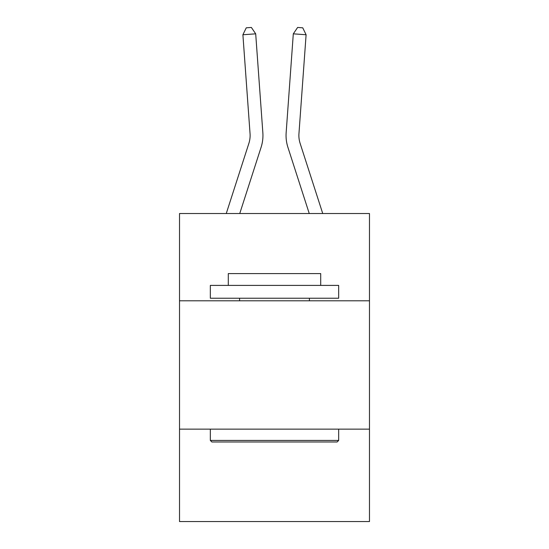 <?xml version="1.0" encoding="UTF-8"?>
<svg xmlns="http://www.w3.org/2000/svg" width="549" height="549" viewBox="0 0 549 549"><rect width="100%" height="100%" fill="white"/><g stroke="black" fill="none" stroke-linecap="round" stroke-linejoin="round"><path stroke-width="0.82" d="M369.477 300.797L369.477 213.527L179.523 213.527L179.523 300.797L369.477 300.797L369.477 521.55L179.523 521.55L179.523 300.797M369.477 429.14L179.523 429.14M261.091 147.31L239.748 213.527L261.091 147.31A38.505 38.505 145 0 0 262.847 132.714L255.697 33.832L262.847 132.714M226.263 213.527L248.875 143.371A25.666 25.666 -35 0 0 250.049 133.64L242.898 34.752L246.254 27.821L251.373 27.45L255.697 33.832L242.898 34.752M322.737 213.527L300.125 143.371A25.666 25.666 35 0 1 298.951 133.64L306.102 34.752L293.303 33.832L286.153 132.714A38.505 38.505 -145 0 0 287.909 147.31L309.252 213.527L287.909 147.31M211.866 441.979L210.329 440.435L338.671 440.435L337.134 441.979L211.866 441.979M338.671 285.398L338.671 298.231L210.329 298.231L210.329 285.398L338.671 285.398M228.295 285.398L228.295 273.594L320.705 273.594L320.705 285.398M338.671 429.14L338.671 440.435M210.329 429.14L210.329 440.435M309.41 298.231L309.41 300.797M239.59 298.231L239.59 300.797M248.875 143.371A25.666 25.666 -35 0 0 250.049 133.64A25.666 25.666 -35 0 1 248.875 143.371A25.666 25.666 -35 0 0 250.049 133.64A25.666 25.666 -35 0 1 248.875 143.371A25.666 25.666 -35 0 0 250.049 133.64A25.666 25.666 -35 0 1 248.875 143.371A25.666 25.666 -35 0 0 250.049 133.64A25.666 25.666 -35 0 1 248.875 143.371A25.666 25.666 -35 0 0 250.049 133.64A25.666 25.666 -35 0 1 248.875 143.371A25.666 25.666 -35 0 0 250.049 133.64A25.666 25.666 -35 0 1 248.875 143.371A25.666 25.666 -35 0 0 250.049 133.64A25.666 25.666 -35 0 1 248.875 143.371A25.666 25.666 -35 0 0 250.049 133.64A25.666 25.666 -35 0 1 248.875 143.371A25.666 25.666 -35 0 0 250.049 133.64A25.666 25.666 -35 0 1 248.875 143.371A25.666 25.666 -35 0 0 250.049 133.64A25.666 25.666 -35 0 1 248.875 143.371A25.666 25.666 -35 0 0 250.049 133.64A25.666 25.666 -35 0 1 248.875 143.371A25.666 25.666 -35 0 0 250.049 133.64A25.666 25.666 -35 0 1 248.875 143.371A25.666 25.666 -35 0 0 250.049 133.64A25.666 25.666 -35 0 1 248.875 143.371A25.666 25.666 -35 0 0 250.049 133.64A25.666 25.666 -35 0 1 248.875 143.371A25.666 25.666 -35 0 0 250.049 133.64A25.666 25.666 -35 0 1 248.875 143.371A25.666 25.666 -35 0 0 250.049 133.64A25.666 25.666 -35 0 1 248.875 143.371A25.666 25.666 -35 0 0 250.049 133.64A25.666 25.666 -35 0 1 248.875 143.371A25.666 25.666 -35 0 0 250.049 133.64A25.666 25.666 -35 0 1 248.875 143.371A25.666 25.666 -35 0 0 250.049 133.64A25.666 25.666 -35 0 1 248.875 143.371A25.666 25.666 -35 0 0 250.049 133.64A25.666 25.666 -35 0 1 248.875 143.371A25.666 25.666 -35 0 0 250.049 133.64A25.666 25.666 -35 0 1 248.875 143.371A25.666 25.666 -35 0 0 250.049 133.64A25.666 25.666 -35 0 1 248.875 143.371A25.666 25.666 -35 0 0 250.049 133.64A25.666 25.666 -35 0 1 248.875 143.371A25.666 25.666 -35 0 0 250.049 133.64A25.666 25.666 -35 0 1 248.875 143.371A25.666 25.666 -35 0 0 250.049 133.64A25.666 25.666 -35 0 1 248.875 143.371A25.666 25.666 -35 0 0 250.049 133.64A25.666 25.666 -35 0 1 248.875 143.371A25.666 25.666 -35 0 0 250.049 133.64A25.666 25.666 -35 0 1 248.875 143.371A25.666 25.666 -35 0 0 250.049 133.64M300.125 143.371A25.666 25.666 35 0 1 298.951 133.64A25.666 25.666 35 0 0 300.125 143.371A25.666 25.666 35 0 1 298.951 133.64A25.666 25.666 35 0 0 300.125 143.371A25.666 25.666 35 0 1 298.951 133.64A25.666 25.666 35 0 0 300.125 143.371A25.666 25.666 35 0 1 298.951 133.64A25.666 25.666 35 0 0 300.125 143.371A25.666 25.666 35 0 1 298.951 133.64A25.666 25.666 35 0 0 300.125 143.371A25.666 25.666 35 0 1 298.951 133.64A25.666 25.666 35 0 0 300.125 143.371A25.666 25.666 35 0 1 298.951 133.64A25.666 25.666 35 0 0 300.125 143.371A25.666 25.666 35 0 1 298.951 133.64A25.666 25.666 35 0 0 300.125 143.371A25.666 25.666 35 0 1 298.951 133.64A25.666 25.666 35 0 0 300.125 143.371A25.666 25.666 35 0 1 298.951 133.64A25.666 25.666 35 0 0 300.125 143.371A25.666 25.666 35 0 1 298.951 133.64A25.666 25.666 35 0 0 300.125 143.371A25.666 25.666 35 0 1 298.951 133.64A25.666 25.666 35 0 0 300.125 143.371A25.666 25.666 35 0 1 298.951 133.64A25.666 25.666 35 0 0 300.125 143.371A25.666 25.666 35 0 1 298.951 133.64A25.666 25.666 35 0 0 300.125 143.371A25.666 25.666 35 0 1 298.951 133.64A25.666 25.666 35 0 0 300.125 143.371A25.666 25.666 35 0 1 298.951 133.64A25.666 25.666 35 0 0 300.125 143.371A25.666 25.666 35 0 1 298.951 133.64A25.666 25.666 35 0 0 300.125 143.371A25.666 25.666 35 0 1 298.951 133.64A25.666 25.666 35 0 0 300.125 143.371A25.666 25.666 35 0 1 298.951 133.64A25.666 25.666 35 0 0 300.125 143.371A25.666 25.666 35 0 1 298.951 133.64A25.666 25.666 35 0 0 300.125 143.371A25.666 25.666 35 0 1 298.951 133.64A25.666 25.666 35 0 0 300.125 143.371A25.666 25.666 35 0 1 298.951 133.64A25.666 25.666 35 0 0 300.125 143.371A25.666 25.666 35 0 1 298.951 133.64A25.666 25.666 35 0 0 300.125 143.371A25.666 25.666 35 0 1 298.951 133.64A25.666 25.666 35 0 0 300.125 143.371A25.666 25.666 35 0 1 298.951 133.64A25.666 25.666 35 0 0 300.125 143.371A25.666 25.666 35 0 1 298.951 133.64A25.666 25.666 35 0 0 300.125 143.371A25.666 25.666 35 0 1 298.951 133.64A25.666 25.666 35 0 0 300.125 143.371A25.666 25.666 35 0 1 298.951 133.64M306.102 34.752L302.746 27.821L297.627 27.45L293.303 33.832L286.153 132.714"/></g></svg>
